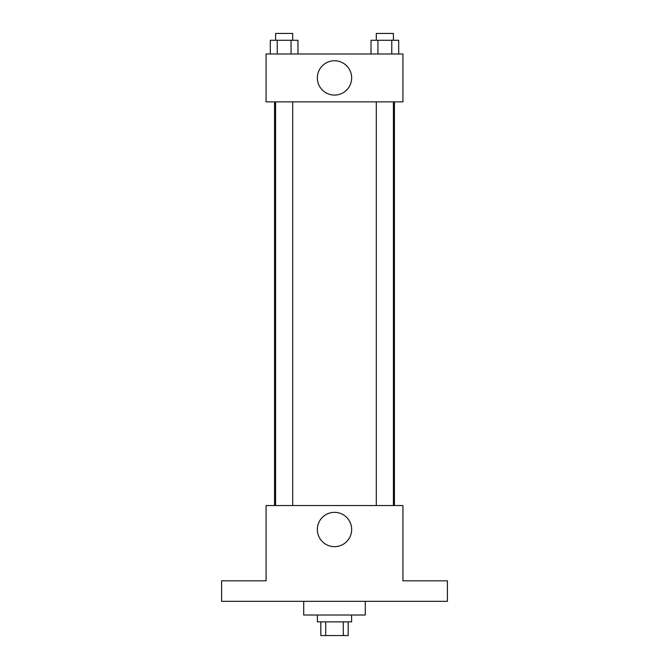 <?xml version="1.0" encoding="UTF-8"?>
<svg xmlns="http://www.w3.org/2000/svg" width="669" height="669" viewBox="0 0 669 669"><rect width="100%" height="100%" fill="white"/><g stroke="black" fill="none" stroke-linecap="round" stroke-linejoin="round"><path stroke-width="1" d="M343.272 621.869L343.272 635.55L320.819 635.55L320.819 621.869M343.272 635.55L348.181 635.55L348.181 621.869M351.601 615.02L351.601 621.869L317.399 621.869L317.399 615.02M325.728 621.869L325.728 635.55M303.709 601.339L303.709 615.02L365.291 615.02L365.291 601.339M447.394 601.339L221.606 601.339L221.606 580.817L266.078 580.817L266.078 505.555L402.922 505.555L402.922 580.817L447.394 580.817L447.394 601.339M351.66 529.497A17.16 17.16 0 0 1 325.92 544.357A17.16 17.16 0 0 1 325.92 514.637A17.16 17.16 0 0 1 351.66 529.497M394.434 101.872L394.434 505.555M376.304 505.555L376.304 101.872M292.696 101.872L292.696 505.555M402.922 101.872L266.078 101.872L266.078 53.98L402.922 53.98L402.922 101.872M351.66 77.922A17.16 17.16 0 0 1 325.92 92.782A17.16 17.16 0 0 1 325.92 63.062A17.16 17.16 0 0 1 351.66 77.922M398.682 53.98L398.682 40.291L371.027 40.291L371.027 53.98M391.766 40.291L391.766 53.98M377.943 40.291L377.943 53.98M376.304 40.291L376.304 33.45L393.414 33.45L393.414 40.291M297.973 53.98L297.973 40.291L270.318 40.291L270.318 53.98M291.057 40.291L291.057 53.98M277.234 40.291L277.234 53.98M275.586 40.291L275.586 33.45L292.696 33.45L292.696 40.291M274.566 101.872L274.566 505.555M393.414 505.555L393.414 101.872M275.586 101.872L275.586 505.555"/></g></svg>
